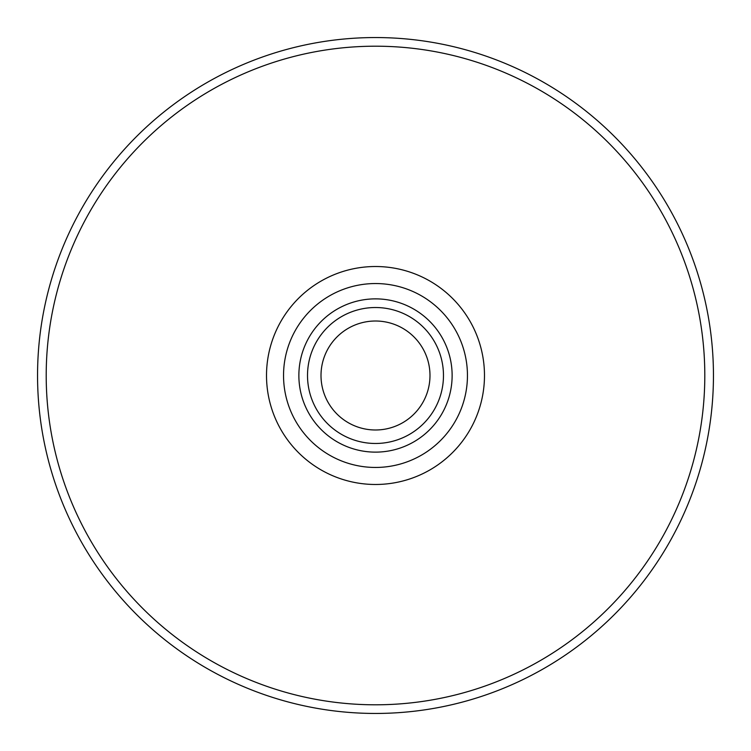 <?xml version="1.0" encoding="UTF-8"?>
<svg xmlns="http://www.w3.org/2000/svg" width="751" height="751" viewBox="0 0 751 751"><rect width="100%" height="100%" fill="white"/><g stroke="black" fill="none" stroke-linecap="round" stroke-linejoin="round"><path stroke-width="1.13" d="M307.516 375.5A67.984 67.984 0 0 0 409.492 434.369A67.984 67.984 0 0 0 409.492 316.631A67.984 67.984 0 0 0 307.516 375.5M298.87 375.5A76.63 76.63 0 0 1 413.82 309.14A76.63 76.63 0 0 1 413.82 441.86A76.63 76.63 0 0 1 298.87 375.5M321.006 375.5A54.494 54.494 0 0 0 402.743 422.691A54.494 54.494 0 0 0 402.743 328.309A54.494 54.494 0 0 0 321.006 375.5M46.205 375.5A329.295 329.295 0 0 0 540.147 660.683A329.295 329.295 0 0 0 540.147 90.317A329.295 329.295 0 0 0 46.205 375.5M37.55 375.5A337.95 337.95 0 0 1 544.475 82.826A337.95 337.95 0 0 1 544.475 668.174A337.95 337.95 0 0 1 37.55 375.5M283.54 375.5A91.96 91.96 0 0 0 421.48 455.134A91.96 91.96 0 0 0 421.48 295.866A91.96 91.96 0 0 0 283.54 375.5M266.511 375.5A108.989 108.989 0 0 0 429.994 469.882A108.989 108.989 0 0 0 429.994 281.118A108.989 108.989 0 0 0 266.511 375.5"/></g></svg>
